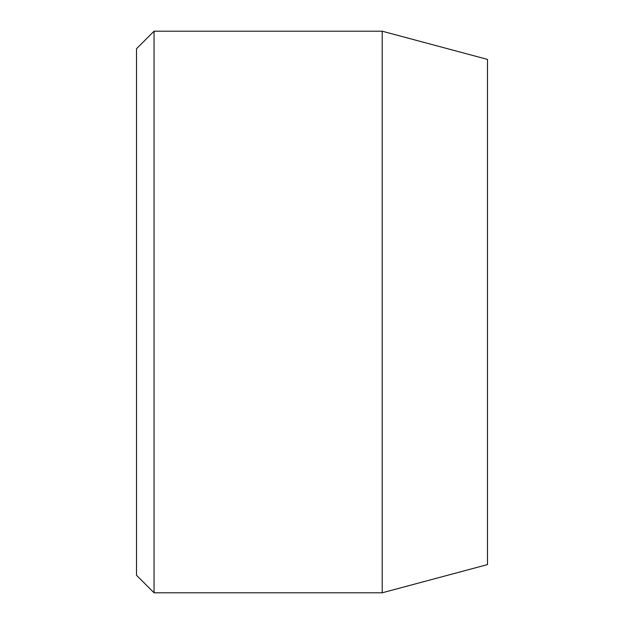 <?xml version="1.0" encoding="UTF-8"?>
<svg xmlns="http://www.w3.org/2000/svg" width="624" height="624" viewBox="0 0 624 624"><rect width="100%" height="100%" fill="white"/><g stroke="black" fill="none" stroke-linecap="round" stroke-linejoin="round"><path stroke-width="0.94" d="M382.2 31.2L382.2 592.8L487.5 564.587L487.5 59.413L382.2 31.2L154.05 31.2L154.05 592.8L136.5 575.25L136.5 48.75L154.05 31.2M382.2 592.8L154.05 592.8"/></g></svg>
